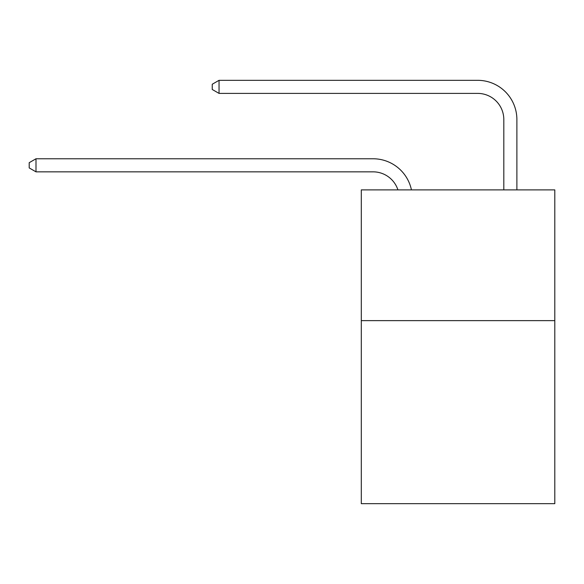 <?xml version="1.0" encoding="UTF-8"?>
<svg xmlns="http://www.w3.org/2000/svg" width="584" height="584" viewBox="0 0 584 584"><rect width="100%" height="100%" fill="white"/><g stroke="black" fill="none" stroke-linecap="round" stroke-linejoin="round"><path stroke-width="0.88" d="M554.8 320.631L554.8 503.678L361.299 503.678L361.299 189.888L554.8 189.888L554.8 320.631L361.299 320.631M397.923 189.888A26.149 26.149 -9.9 0 0 373.059 171.842L35.996 171.842L35.996 158.768L373.059 158.768A39.223 39.223 170.1 0 1 411.443 189.888M503.809 189.888L503.809 119.545A26.149 26.149 22.2 0 0 477.661 93.396L219.044 93.396L212.248 89.476L212.248 84.242L219.044 80.322L477.661 80.322A39.223 39.223 20.7 0 1 516.884 119.545L516.884 189.888M503.809 119.545A26.149 26.149 -159.3 0 0 477.661 93.396A26.149 26.149 -159.3 0 1 503.809 119.545A26.149 26.149 -159.3 0 0 477.661 93.396A26.149 26.149 -159.3 0 1 503.809 119.545A26.149 26.149 -159.3 0 0 477.661 93.396A26.149 26.149 -159.3 0 1 503.809 119.545A26.149 26.149 -159.3 0 0 477.661 93.396A26.149 26.149 -159.3 0 1 503.809 119.545A26.149 26.149 -159.3 0 0 477.661 93.396A26.149 26.149 -159.3 0 1 503.809 119.545A26.149 26.149 -159.3 0 0 477.661 93.396A26.149 26.149 -159.3 0 1 503.809 119.545A26.149 26.149 -159.3 0 0 477.661 93.396A26.149 26.149 -159.3 0 1 503.809 119.545A26.149 26.149 -159.3 0 0 477.661 93.396A26.149 26.149 -159.3 0 1 503.809 119.545A26.149 26.149 -159.3 0 0 477.661 93.396A26.149 26.149 -159.3 0 1 503.809 119.545A26.149 26.149 -159.3 0 0 477.661 93.396A26.149 26.149 -159.3 0 1 503.809 119.545A26.149 26.149 -159.3 0 0 477.661 93.396A26.149 26.149 -159.3 0 1 503.809 119.545A26.149 26.149 -159.3 0 0 477.661 93.396A26.149 26.149 -159.3 0 1 503.809 119.545A26.149 26.149 -159.3 0 0 477.661 93.396A26.149 26.149 -159.3 0 1 503.809 119.545A26.149 26.149 -159.3 0 0 477.661 93.396A26.149 26.149 -159.3 0 1 503.809 119.545A26.149 26.149 -159.3 0 0 477.661 93.396A26.149 26.149 -159.3 0 1 503.809 119.545A26.149 26.149 -159.3 0 0 477.661 93.396A26.149 26.149 -159.3 0 1 503.809 119.545A26.149 26.149 -159.3 0 0 477.661 93.396A26.149 26.149 -159.3 0 1 503.809 119.545A26.149 26.149 -159.3 0 0 477.661 93.396A26.149 26.149 -159.3 0 1 503.809 119.545A26.149 26.149 -159.3 0 0 477.661 93.396A26.149 26.149 -159.3 0 1 503.809 119.545A26.149 26.149 -159.3 0 0 477.661 93.396A26.149 26.149 -159.3 0 1 503.809 119.545A26.149 26.149 -159.3 0 0 477.661 93.396A26.149 26.149 -159.3 0 1 503.809 119.545A26.149 26.149 -159.3 0 0 477.661 93.396A26.149 26.149 -159.3 0 1 503.809 119.545A26.149 26.149 -159.3 0 0 477.661 93.396A26.149 26.149 -159.3 0 1 503.809 119.545A26.149 26.149 -159.3 0 0 477.661 93.396A26.149 26.149 -159.3 0 1 503.809 119.545A26.149 26.149 -159.3 0 0 477.661 93.396A26.149 26.149 -159.3 0 1 503.809 119.545M35.996 171.842L29.2 167.922L29.2 162.695L35.996 158.768M219.044 80.322L219.044 93.396"/></g></svg>
